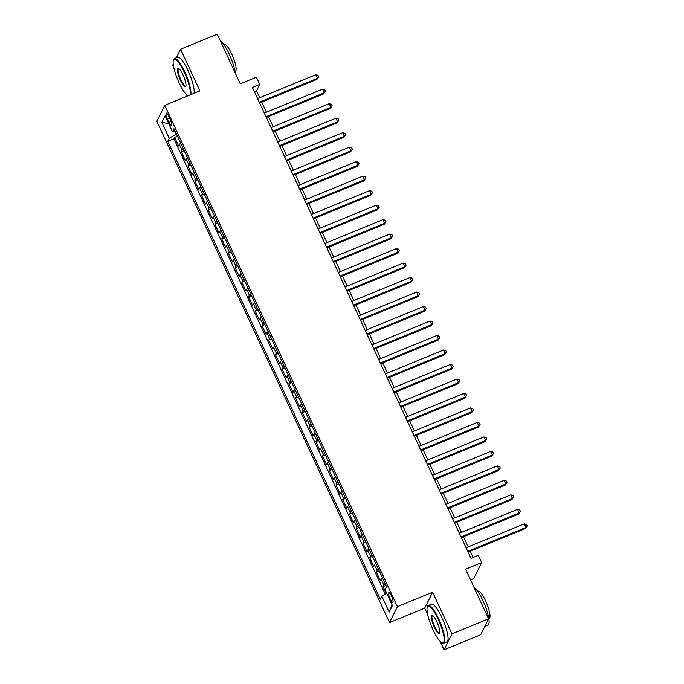 <?xml version="1.0" encoding="UTF-8"?>
<svg xmlns="http://www.w3.org/2000/svg" width="684" height="684" viewBox="0 0 684 684"><rect width="100%" height="100%" fill="white"/><g stroke="black" fill="none" stroke-linecap="round" stroke-linejoin="round"><path stroke-width="1.03" d="M391.513 596.132A5.207 1.18 -112.3 0 0 388.854 592.695A5.207 1.18 -112.3 0 0 390.145 598.885A5.207 1.18 -112.3 0 0 392.813 602.322A5.207 1.18 -112.3 0 0 391.513 596.132M470.515 579.852L473.781 578.51L481.69 562.564L478.33 555.322L470.994 558.332L252.422 87.458L259.758 84.448L256.389 77.206L240.264 83.824L217.23 34.2L180.585 49.248L176.352 57.772M440.103 641.327L444.036 649.8L480.69 634.752L488.598 618.806L451.953 633.854L432.613 592.199L397.43 606.64L389.521 622.585L424.704 608.144L427.662 614.531M397.43 606.64L164.733 105.345L156.824 121.29L389.521 622.585M173.206 64.125L172.676 65.194L173.787 67.588M186.228 94.383L187.057 96.179M444.036 649.8L451.953 633.854M180.721 143.255A6.507 1.24 155.1 0 0 179.439 144.486L178.652 146.06L174.617 137.373L177.447 136.21M183.406 149.052A6.507 1.24 155.1 0 0 182.124 150.283L181.345 151.857L184.176 150.694M181.345 151.857L185.381 160.552L186.159 158.979A6.507 1.24 155.1 0 1 187.442 157.739M194.171 172.231A6.507 1.24 155.1 0 0 192.888 173.471L192.101 175.044L188.066 166.349L190.896 165.186M200.891 186.723A6.507 1.24 155.1 0 0 199.608 187.955L198.83 189.528L194.795 180.833L197.625 179.678M207.62 201.207A6.507 1.24 155.1 0 0 206.337 202.447L205.559 204.02L201.523 195.325L204.354 194.162M214.348 215.699A6.507 1.24 155.1 0 0 213.057 216.931L212.279 218.504L208.244 209.808L211.074 208.654M221.069 230.183A6.507 1.24 155.1 0 0 219.786 231.423L219.008 232.996L214.973 224.301L217.803 223.138M227.798 244.675A6.507 1.24 155.1 0 0 226.515 245.907L225.729 247.48L221.693 238.793L224.523 237.63M234.518 259.159A6.507 1.24 155.1 0 0 233.235 260.399L232.457 261.972L228.422 253.277L231.252 252.114M241.247 273.651A6.507 1.24 155.1 0 0 239.964 274.882L239.186 276.456L235.151 267.769L237.972 266.606M247.976 288.135A6.507 1.24 155.1 0 0 246.685 289.375L245.907 290.948L241.871 282.253L244.701 281.09M254.696 302.627A6.507 1.24 155.1 0 0 253.413 303.867L252.635 305.432L248.6 296.745L251.43 295.582M261.425 317.111A6.507 1.24 155.1 0 0 260.142 318.351L259.356 319.924L255.32 311.229L258.15 310.066M268.145 331.603A6.507 1.24 155.1 0 0 266.863 332.843L266.085 334.416L262.049 325.721L264.879 324.558M274.874 346.095A6.507 1.24 155.1 0 0 273.591 347.327L272.805 348.9L268.769 340.204L271.599 339.05M281.594 360.579A6.507 1.24 155.1 0 0 280.312 361.819L279.534 363.392L275.498 354.697L278.328 353.534M288.323 375.071A6.507 1.24 155.1 0 0 287.041 376.303L286.263 377.876L282.227 369.189L285.057 368.026M295.052 389.555A6.507 1.24 155.1 0 0 293.761 390.795L292.983 392.368L288.947 383.673L291.777 382.51M301.772 404.047A6.507 1.24 155.1 0 0 300.49 405.279L299.712 406.852L295.676 398.165L298.506 397.002M308.501 418.531A6.507 1.24 155.1 0 0 307.219 419.771L306.432 421.344L302.396 412.649L305.226 411.486M315.221 433.023A6.507 1.24 155.1 0 0 313.939 434.254L313.161 435.828L309.125 427.141L311.955 425.978M321.95 447.507A6.507 1.24 155.1 0 0 320.668 448.747L319.89 450.32L315.854 441.625L318.676 440.462M328.679 461.999A6.507 1.24 155.1 0 0 327.388 463.239L326.61 464.812L322.574 456.117L325.404 454.954M335.399 476.491A6.507 1.24 155.1 0 0 334.117 477.723L333.339 479.296L329.303 470.601L332.133 469.446M342.128 490.975A6.507 1.24 155.1 0 0 340.846 492.215L340.059 493.788L336.024 485.093L338.854 483.93M348.849 505.467A6.507 1.24 155.1 0 0 347.566 506.699L346.788 508.272L342.752 499.576L345.582 498.422M355.577 519.951A6.507 1.24 155.1 0 0 354.295 521.191L353.508 522.764L349.481 514.069L352.303 512.906M362.298 534.443A6.507 1.24 155.1 0 0 361.015 535.675L360.237 537.248L356.202 528.561L359.032 527.398M369.027 548.927A6.507 1.24 155.1 0 0 367.744 550.167L366.966 551.74L362.93 543.045L365.76 541.882M375.755 563.419A6.507 1.24 155.1 0 0 374.464 564.651L373.686 566.224L369.651 557.537L372.481 556.374M382.476 577.903A6.507 1.24 155.1 0 0 381.193 579.143L380.415 580.716L376.38 572.021L379.21 570.858M167.494 119.136L168.974 122.316A5.045 1.146 -112.3 0 0 171.556 125.651A5.045 1.146 -112.3 0 0 170.299 119.649L168.82 116.46A5.045 1.146 -112.3 0 0 166.238 113.134A5.045 1.146 -112.3 0 0 167.494 119.136L169.649 118.247M174.702 131.473L175.959 134.192L169.239 138.322L167.742 141.34L380.261 599.175L381.766 596.157L389.162 612.094L392.411 605.545L385.015 589.608L386.511 586.59L173.993 128.754L172.496 131.773L175.215 131.405M169.239 138.322L161.843 122.385L165.092 115.835L172.496 131.773M174.617 137.373L173.907 138.818L385.212 594.037M385.169 583.7A6.507 1.24 -24.9 0 0 383.886 584.94L383.1 586.513L386.289 593.379M376.38 572.021L377.158 570.447A6.507 1.24 -24.9 0 1 378.44 569.216M369.651 557.537L370.437 555.964A6.507 1.24 -24.9 0 1 371.72 554.724M362.93 543.045L363.708 541.471A6.507 1.24 -24.9 0 1 364.991 540.24M356.202 528.561L356.98 526.988A6.507 1.24 -24.9 0 1 358.271 525.748M349.481 514.069L350.259 512.496A6.507 1.24 -24.9 0 1 351.542 511.264M342.752 499.576L343.53 498.012A6.507 1.24 -24.9 0 1 344.813 496.772M336.024 485.093L336.81 483.52A6.507 1.24 -24.9 0 1 338.093 482.28M329.303 470.601L330.081 469.027A6.507 1.24 -24.9 0 1 331.364 467.796M322.574 456.117L323.352 454.544A6.507 1.24 -24.9 0 1 324.643 453.304M315.854 441.625L316.632 440.051A6.507 1.24 -24.9 0 1 317.915 438.82M309.125 427.141L309.903 425.568A6.507 1.24 -24.9 0 1 311.186 424.328M302.396 412.649L303.183 411.075A6.507 1.24 -24.9 0 1 304.466 409.844M295.676 398.165L296.454 396.592A6.507 1.24 -24.9 0 1 297.737 395.352M288.947 383.673L289.734 382.099A6.507 1.24 -24.9 0 1 291.016 380.868M282.227 369.189L283.005 367.616A6.507 1.24 -24.9 0 1 284.287 366.376M275.498 354.697L276.276 353.124A6.507 1.24 -24.9 0 1 277.567 351.884M268.769 340.204L269.556 338.631A6.507 1.24 -24.9 0 1 270.838 337.4M262.049 325.721L262.827 324.148A6.507 1.24 -24.9 0 1 264.109 322.908M255.32 311.229L256.107 309.655A6.507 1.24 -24.9 0 1 257.389 308.424M248.6 296.745L249.378 295.172A6.507 1.24 -24.9 0 1 250.66 293.932M241.871 282.253L242.649 280.679A6.507 1.24 -24.9 0 1 243.94 279.448M235.151 267.769L235.929 266.196A6.507 1.24 -24.9 0 1 237.211 264.956M228.422 253.277L229.2 251.703A6.507 1.24 -24.9 0 1 230.482 250.472M221.693 238.793L222.48 237.22A6.507 1.24 -24.9 0 1 223.762 235.98M214.973 224.301L215.751 222.727A6.507 1.24 -24.9 0 1 217.033 221.488M208.244 209.808L209.022 208.235A6.507 1.24 -24.9 0 1 210.313 207.004M201.523 195.325L202.302 193.752A6.507 1.24 -24.9 0 1 203.584 192.512M194.795 180.833L195.573 179.259A6.507 1.24 -24.9 0 1 196.855 178.028M188.066 166.349L188.852 164.776A6.507 1.24 -24.9 0 1 190.135 163.536M176.421 134.004L175.959 134.192M481.69 562.564L465.565 569.182L488.598 618.806M164.733 105.345L199.916 90.904L180.585 49.248M259.715 97.735L256.551 90.912L259.758 84.448M473.114 557.46L470.216 551.219M468.198 546.875L463.487 536.726M461.469 532.383L456.767 522.243M454.749 517.899L450.038 507.75M448.02 503.407L443.309 493.267M441.3 488.923L436.589 478.774M434.571 474.431L429.86 464.291M427.851 459.947L423.139 449.798M421.122 445.455L416.411 435.306M414.393 430.963L409.69 420.822M407.673 416.479L402.962 406.33M400.944 401.987L396.233 391.846M394.223 387.503L389.512 377.354M387.495 373.011L382.784 362.871M380.766 358.527L376.063 348.378M374.045 344.035L369.334 333.895M367.317 329.551L362.606 319.402M360.596 315.059L355.885 304.91M353.867 300.575L349.156 290.426M347.139 286.083L342.436 275.934M340.418 271.591L335.707 261.45M333.689 257.107L328.987 246.958M326.969 242.615L322.258 232.474M320.24 228.131L315.529 217.982M313.52 213.639L308.809 203.499M306.791 199.155L302.08 189.006M300.062 184.663L295.36 174.514M293.342 170.179L288.631 160.03M286.613 155.687L281.902 145.538M279.893 141.195L275.182 131.054M273.164 126.711L268.453 116.562M266.435 112.219L261.733 102.078M254.431 91.784L256.551 90.912M173.907 138.818L167.742 141.34M383.1 586.513L385.93 585.35M381.766 596.157L386.657 593.148M168.7 123.599L161.843 122.385M389.162 612.094L392.094 604.87M432.613 592.199L424.704 608.144M259.612 102.942L316.914 79.421L317.453 78.344L259.279 102.224M315.769 74.718L318.017 75.351L318.693 76.796L317.453 78.344L315.769 74.718L257.594 98.599M318.693 76.796L316.914 79.421M190.024 94.956A19.853 4.497 -112.3 0 0 184.312 72.299A19.853 4.497 -112.3 0 0 173.403 60.098A19.853 4.497 -112.3 0 0 179.097 82.815A19.853 4.497 -112.3 0 0 188.014 95.786M173.403 60.098L173.642 59.491A20.34 4.608 67.7 0 1 174.42 58.567A20.34 4.608 67.7 0 1 184.817 71.991A20.34 4.608 67.7 0 1 190.827 94.631M183.013 74.932A9.927 2.249 67.7 0 1 185.851 86.287A9.927 2.249 67.7 0 1 180.405 80.19A9.927 2.249 67.7 0 1 178.524 68.434A9.927 2.249 67.7 0 1 183.013 74.932M178.84 68.614A9.439 2.138 -112.3 0 0 178.558 68.648A9.439 2.138 -112.3 0 0 180.909 79.874A9.439 2.138 -112.3 0 0 185.732 86.107A9.439 2.138 -112.3 0 0 185.954 85.936M220.239 40.672A20.34 4.608 67.7 0 1 229.089 53.814A20.34 4.608 67.7 0 1 235.099 72.692M223.813 44.443L224.232 44.272A14.646 3.317 67.7 0 1 231.714 53.942A14.646 3.317 67.7 0 1 235.347 71.367L234.937 71.538M174.42 58.567L177.643 57.242A20.34 4.608 67.7 0 1 188.04 70.666A20.34 4.608 67.7 0 1 194.051 93.306M438.196 619.242A19.853 4.497 -112.3 0 0 427.286 607.033A19.853 4.497 -112.3 0 0 432.981 629.75A19.853 4.497 -112.3 0 0 441.949 642.755A19.853 4.497 -112.3 0 0 438.196 619.242M427.286 607.033L427.526 606.426A20.34 4.608 67.7 0 1 428.304 605.502A20.34 4.608 67.7 0 1 438.701 618.926A20.34 4.608 67.7 0 1 443.745 643.131A20.34 4.608 67.7 0 1 442.548 643.02L441.949 642.755M436.888 621.867A9.927 2.249 67.7 0 1 439.735 633.23A9.927 2.249 67.7 0 1 434.28 627.125A9.927 2.249 67.7 0 1 432.408 615.369A9.927 2.249 67.7 0 1 436.888 621.867M432.724 615.557A9.439 2.138 -112.3 0 0 432.442 615.583A9.439 2.138 -112.3 0 0 434.785 626.818A9.439 2.138 -112.3 0 0 439.607 633.042A9.439 2.138 -112.3 0 0 439.829 632.871M474.115 587.616A20.34 4.608 67.7 0 1 482.972 600.757A20.34 4.608 67.7 0 1 488.025 624.954L484.913 626.228M477.697 591.378L478.107 591.207A14.646 3.317 67.7 0 1 485.597 600.877A14.646 3.317 67.7 0 1 489.231 618.302L488.812 618.473M428.304 605.502L431.527 604.177A20.34 4.608 67.7 0 1 441.924 617.601A20.34 4.608 67.7 0 1 446.977 641.806L443.745 643.131M266.341 117.434L323.643 93.913L324.173 92.827L266.008 116.716M322.497 89.211L324.746 89.835L325.413 91.288L324.173 92.827L322.497 89.211L264.323 113.091M325.413 91.288L323.643 93.913M273.061 131.918L330.363 108.397L330.902 107.32L272.728 131.2M329.218 103.694L331.466 104.327L332.142 105.772L330.902 107.32L329.218 103.694L271.052 127.575M332.142 105.772L330.363 108.397M279.79 146.41L337.092 122.889L337.622 121.812L279.457 145.692M335.947 118.187L338.195 118.811L338.871 120.264L337.622 121.812L335.947 118.187L277.772 142.067M338.871 120.264L337.092 122.889M286.519 160.894L343.821 137.373L344.351 136.296L286.177 160.176M342.667 132.679L344.924 133.303L345.591 134.748L344.351 136.296L342.667 132.679L284.501 156.559M345.591 134.748L343.821 137.373M293.239 175.386L350.541 151.865L351.08 150.788L292.906 174.668M349.396 147.163L351.644 147.787L352.32 149.24L351.08 150.788L349.396 147.163L291.222 171.043M352.32 149.24L350.541 151.865M299.968 189.878L357.27 166.349L357.8 165.272L299.635 189.152M356.125 161.655L358.373 162.279L359.04 163.724L357.8 165.272L356.125 161.655L297.95 185.535M359.04 163.724L357.27 166.349M306.688 204.362L363.991 180.841L364.529 179.764L306.355 203.644M362.845 176.139L365.094 176.771L365.769 178.216L364.529 179.764L362.845 176.139L304.679 200.019M365.769 178.216L363.991 180.841M313.417 218.854L370.719 195.325L371.25 194.247L313.084 218.128M369.574 190.631L371.822 191.255L372.498 192.708L371.25 194.247L369.574 190.631L311.4 214.511M372.498 192.708L370.719 195.325M320.146 233.338L377.44 209.817L377.978 208.74L319.804 232.62M376.294 205.114L378.543 205.747L379.218 207.192L377.978 208.74L376.294 205.114L318.128 228.995M379.218 207.192L377.44 209.817M326.867 247.83L384.169 224.301L384.707 223.223L326.533 247.112M383.023 219.607L385.272 220.231L385.947 221.684L384.707 223.223L383.023 219.607L324.849 243.487M385.947 221.684L384.169 224.301M333.595 262.314L390.897 238.793L391.428 237.716L333.262 261.596M389.752 234.09L392 234.723L392.667 236.168L391.428 237.716L389.752 234.09L331.578 257.971M392.667 236.168L390.897 238.793M340.316 276.806L397.618 253.285L398.156 252.208L339.982 276.088M396.472 248.583L398.721 249.207L399.396 250.66L398.156 252.208L396.472 248.583L338.298 272.463M399.396 250.66L397.618 253.285M347.044 291.29L404.347 267.769L404.877 266.692L346.711 290.572M403.201 263.066L405.45 263.699L406.116 265.144L404.877 266.692L403.201 263.066L345.027 286.955M406.116 265.144L404.347 267.769M353.765 305.782L411.067 282.261L411.606 281.184L353.431 305.064M409.921 277.559L412.17 278.183L412.845 279.636L411.606 281.184L409.921 277.559L351.756 301.439M412.845 279.636L411.067 282.261M360.494 320.274L417.796 296.745L418.326 295.668L360.16 319.548M416.65 292.051L418.899 292.675L419.574 294.12L418.326 295.668L416.65 292.051L358.476 315.931M419.574 294.12L417.796 296.745M367.222 334.758L424.525 311.237L425.055 310.16L366.88 334.04M423.37 306.535L425.628 307.167L426.294 308.612L425.055 310.16L423.37 306.535L365.205 330.415M426.294 308.612L424.525 311.237M373.943 349.25L431.245 325.721L431.784 324.643L373.609 348.524M430.099 321.027L432.348 321.651L433.023 323.104L431.784 324.643L430.099 321.027L371.925 344.907M433.023 323.104L431.245 325.721M380.672 363.734L437.974 340.213L438.504 339.136L380.338 363.016M436.828 335.511L439.077 336.143L439.744 337.588L438.504 339.136L436.828 335.511L378.654 359.391M439.744 337.588L437.974 340.213M387.392 378.226L444.694 354.697L445.233 353.619L387.058 377.5M443.548 350.003L445.797 350.627L446.472 352.08L445.233 353.619L443.548 350.003L385.383 373.883M446.472 352.08L444.694 354.697M394.121 392.71L451.423 369.189L451.953 368.112L393.787 391.992M450.277 364.486L452.526 365.119L453.201 366.564L451.953 368.112L450.277 364.486L392.103 388.367M453.201 366.564L451.423 369.189M400.85 407.202L458.143 383.681L458.682 382.604L400.508 406.484M456.998 378.979L459.246 379.603L459.922 381.056L458.682 382.604L456.998 378.979L398.832 402.859M459.922 381.056L458.143 383.681M407.57 421.686L464.872 398.165L465.411 397.088L407.236 420.968M463.726 393.462L465.975 394.095L466.65 395.54L465.411 397.088L463.726 393.462L405.552 417.343M466.65 395.54L464.872 398.165M414.299 436.178L471.601 412.657L472.131 411.58L413.965 435.46M470.455 407.955L472.704 408.579L473.371 410.032L472.131 411.58L470.455 407.955L412.281 431.835M473.371 410.032L471.601 412.657M421.019 450.671L478.321 427.141L478.86 426.064L420.686 449.944M477.175 422.447L479.424 423.071L480.1 424.516L478.86 426.064L477.175 422.447L419.01 446.327M480.1 424.516L478.321 427.141M427.748 465.154L485.05 441.633L485.58 440.556L427.414 464.436M483.904 436.931L486.153 437.563L486.82 439.008L485.58 440.556L483.904 436.931L425.73 460.811M486.82 439.008L485.05 441.633M434.468 479.646L491.77 456.117L492.309 455.04L434.135 478.92M490.625 451.423L492.873 452.047L493.549 453.501L492.309 455.04L490.625 451.423L432.459 475.303M493.549 453.501L491.77 456.117M441.197 494.13L498.499 470.609L499.038 469.532L440.864 493.412M497.354 465.907L499.602 466.539L500.278 467.984L499.038 469.532L497.354 465.907L439.179 489.787M500.278 467.984L498.499 470.609M447.926 508.622L505.228 485.093L505.758 484.016L447.584 507.896M504.074 480.399L506.331 481.023L506.998 482.476L505.758 484.016L504.074 480.399L445.908 504.279M506.998 482.476L505.228 485.093M454.646 523.106L511.948 499.585L512.487 498.508L454.313 522.388M510.803 494.883L513.051 495.515L513.727 496.96L512.487 498.508L510.803 494.883L452.628 518.763M513.727 496.96L511.948 499.585M461.375 537.598L518.677 514.077L519.207 513L461.042 536.88M517.531 509.375L519.78 509.999L520.447 511.452L519.207 513L517.531 509.375L459.357 533.255M520.447 511.452L518.677 514.077M468.095 552.082L525.398 528.561L525.936 527.484L467.762 551.364M524.252 523.859L526.5 524.491L527.176 525.936L525.936 527.484L524.252 523.859L466.086 547.739M527.176 525.936L525.398 528.561M182.124 150.283L179.439 144.486M383.886 584.94L381.193 579.143M377.158 570.447L374.464 564.651M370.437 555.964L367.744 550.167M363.708 541.471L361.015 535.675M356.98 526.988L354.295 521.191M350.259 512.496L347.566 506.699M343.53 498.012L340.846 492.215M336.81 483.52L334.117 477.723M330.081 469.027L327.388 463.239M323.352 454.544L320.668 448.747M316.632 440.051L313.939 434.254M309.903 425.568L307.219 419.771M303.183 411.075L300.49 405.279M296.454 396.592L293.761 390.795M289.734 382.099L287.041 376.303M283.005 367.616L280.312 361.819M276.276 353.124L273.591 347.327M269.556 338.631L266.863 332.843M262.827 324.148L260.142 318.351M256.107 309.655L253.413 303.867M249.378 295.172L246.685 289.375M242.649 280.679L239.964 274.882M235.929 266.196L233.235 260.399M229.2 251.703L226.515 245.907M222.48 237.22L219.786 231.423M215.751 222.727L213.057 216.931M209.022 208.235L206.337 202.447M202.302 193.752L199.608 187.955M195.573 179.259L192.888 173.471M188.852 164.776L186.159 158.979M171.043 121.47L168.974 122.316"/></g></svg>
